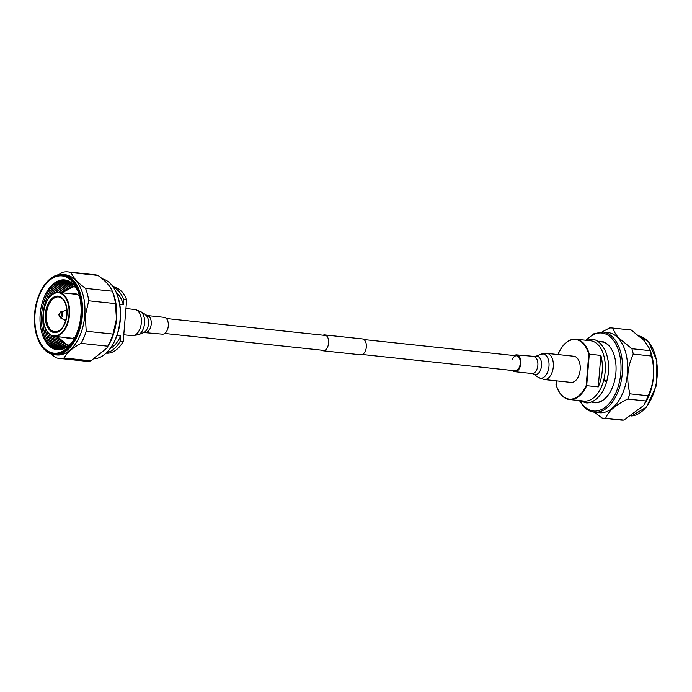 <?xml version="1.0" encoding="UTF-8"?>
<svg xmlns="http://www.w3.org/2000/svg" width="692" height="692" viewBox="0 0 692 692"><rect width="100%" height="100%" fill="white"/><g stroke="black" fill="none" stroke-linecap="round" stroke-linejoin="round"><path stroke-width="1.04" d="M323.095 335.205A7.984 4.714 96.1 0 1 324.721 334.911L362.461 338.933A7.984 4.714 96.1 0 1 366.327 347.047A7.984 4.714 96.1 0 1 360.766 354.814L323.034 350.792A7.984 4.714 96.1 0 1 321.503 350.161M324.721 334.911A7.984 4.714 96.1 0 1 328.596 343.024A7.984 4.714 96.1 0 1 323.034 350.792M81.327 315.388A39.582 23.346 -83.9 0 0 69.979 278.487A39.582 23.346 -83.9 0 0 43.881 285.822A39.582 23.346 -83.9 0 0 34.6 313.666A39.582 23.346 -83.9 0 0 38.147 339.616A39.582 23.346 -83.9 0 0 63.059 351.787A39.582 23.346 -83.9 0 0 81.327 315.388M44.046 285.588A40.326 23.779 96.1 0 1 44.21 285.355A40.326 23.779 96.1 0 1 62.825 274.49A40.326 23.779 96.1 0 1 82.357 315.474A40.326 23.779 96.1 0 1 54.287 354.693A40.326 23.779 96.1 0 1 38.371 340.153A40.326 23.779 96.1 0 1 38.259 339.884M116.472 293.053L116.81 293.849A39.219 23.121 96.1 0 1 120.33 319.557A39.219 23.121 96.1 0 1 111.135 347.142L110.633 347.851A40.326 23.779 -83.9 0 0 120.088 319.488A40.326 23.779 -83.9 0 0 116.472 293.053A40.326 23.779 -83.9 0 0 102.321 278.815M66.951 346.995A36.001 21.227 96.1 0 1 65.567 345.178M66.095 347.557A36.001 21.227 96.1 0 1 63.292 343.812M65.238 348.05A36.001 21.227 96.1 0 1 60.351 340.957M64.382 348.483A36.001 21.227 96.1 0 1 57.185 336.641M63.517 348.863A36.001 21.227 96.1 0 1 55.706 336.476M62.635 349.183A36.001 21.227 96.1 0 1 54.218 336.321M61.735 349.443A36.001 21.227 96.1 0 1 52.687 336.018M60.809 349.65A36.001 21.227 96.1 0 1 51.026 335.317M59.823 349.789A36.001 21.227 96.1 0 1 49.193 334.02M58.751 349.858A36.001 21.227 96.1 0 1 47.16 331.719M57.497 349.823A36.001 21.227 96.1 0 1 44.876 327.255M55.81 349.555A36.001 21.227 96.1 0 1 43.068 314.419A36.001 21.227 96.1 0 1 63.24 279.827M52.704 348.413A36.001 21.227 96.1 0 1 41.589 314.263A36.001 21.227 96.1 0 1 59.962 280.295M57.22 349.797A35.145 20.725 96.1 0 1 40.205 314.082A35.145 20.725 96.1 0 1 64.667 279.897A35.145 20.725 -83.9 0 0 40.188 314.082A35.145 20.725 -83.9 0 0 57.211 349.789A35.145 20.725 -83.9 0 0 72.617 341.45M50.923 353.906L55.749 357.678A43.466 25.63 -83.9 0 0 58.855 358.335A43.466 25.63 -83.9 0 0 64.148 357.989C66.821 352.799 72.444 347.912 81.016 343.344L107.762 346.19L107.07 347.47A40.326 23.779 -83.9 0 0 116.524 319.107A40.326 23.779 -83.9 0 0 112.908 292.673L112.069 290.675L112.277 291.202L85.54 288.348C77.815 282.777 73.023 277.509 71.172 272.553A43.466 25.63 -83.9 0 0 68.067 271.887A43.466 25.63 -83.9 0 0 62.773 272.241L58.517 274.689M54.287 354.693L56.666 354.944A40.326 23.779 -83.9 0 0 84.735 315.725A40.326 23.779 -83.9 0 0 65.204 274.741L62.825 274.49M35.032 313.684A38.847 22.905 -83.9 0 0 46.174 349.892A38.847 22.905 -83.9 0 0 71.786 342.696A38.847 22.905 -83.9 0 0 80.895 315.379A38.847 22.905 -83.9 0 0 77.409 289.905A38.847 22.905 -83.9 0 0 52.964 277.959A38.847 22.905 -83.9 0 0 35.032 313.684M71.172 272.553L97.909 275.399A43.466 25.63 -83.9 0 0 94.804 274.733L68.067 271.887M97.909 275.399C105.642 280.969 110.426 286.237 112.277 291.202A43.466 25.63 -83.9 0 1 115.469 303.624L116.446 319.09L112.969 334.072L86.223 331.226L85.254 315.76L88.732 300.778A43.466 25.63 -83.9 0 0 85.54 288.348M71.856 286.159A36.001 21.227 96.1 0 1 73.586 284.68M69.338 287.024A36.001 21.227 96.1 0 1 72.868 283.954M65.861 289.187A36.001 21.227 96.1 0 1 72.141 283.288M61.865 292.751A36.001 21.227 96.1 0 1 71.388 282.682M60.377 292.595A36.001 21.227 96.1 0 1 70.619 282.128M58.889 292.431A36.001 21.227 96.1 0 1 69.831 281.635M57.332 292.405A36.001 21.227 96.1 0 1 69.01 281.186M55.559 292.742A36.001 21.227 96.1 0 1 68.145 280.796M53.5 293.624A36.001 21.227 96.1 0 1 67.21 280.45M51.018 295.449A36.001 21.227 96.1 0 1 66.181 280.156M47.852 299.333A36.001 21.227 96.1 0 1 64.944 279.931M77.962 291.297A35.145 20.725 -83.9 0 0 64.659 279.897M81.016 343.344A43.466 25.63 -83.9 0 0 86.223 331.226M58.855 358.335L85.592 361.189A43.466 25.63 -83.9 0 0 90.886 360.835L64.148 357.989M88.732 300.778L115.469 303.624M107.762 346.19A43.466 25.63 -83.9 0 0 112.969 334.072M106.3 348.569L90.886 360.835M94.544 358.75A40.326 23.779 -83.9 0 0 110.633 347.851M106.568 352.695A33.294 19.636 -83.9 0 0 120.261 341.13L123.228 341.45L126.662 299.757L123.686 299.437L123.271 304.541L119.733 304.169M123.271 304.541A30.336 17.888 -83.9 0 0 116.152 292.309M106.101 353.136L106.136 353.145A33.294 19.636 -83.9 0 0 123.228 341.45M123.686 299.437A33.294 19.636 -83.9 0 0 113.523 287.457M126.662 299.757A33.294 19.636 -83.9 0 0 113.185 286.929L113.159 286.921M110.166 348.508A30.336 17.888 -83.9 0 0 120.685 336.018L120.261 341.13M116.931 335.62L120.685 336.018M163.987 317.325A8.46 4.991 96.1 0 1 164.186 317.334A8.46 4.991 96.1 0 1 168.268 326.105A8.46 4.991 96.1 0 1 162.594 334.167A8.46 4.991 96.1 0 1 162.395 334.158A8.46 4.991 96.1 0 1 162.196 334.132M362.4 354.512L515.021 370.774A7.517 4.429 -83.9 0 0 519.208 367.495A7.517 4.429 -83.9 0 0 520.038 359.996A7.517 4.429 -83.9 0 0 516.613 355.818A7.517 4.429 -83.9 0 0 512.417 359.105M512.746 370.531A8.46 4.991 -83.9 0 0 514.917 371.708A8.46 4.991 -83.9 0 0 519.631 368.014A8.46 4.991 -83.9 0 0 520.566 359.58A8.46 4.991 -83.9 0 0 516.708 354.884A8.46 4.991 -83.9 0 0 514.338 355.576M546.939 353.378A13.157 7.759 -83.9 0 1 552.934 360.679A13.157 7.759 -83.9 0 1 551.489 373.801A13.157 7.759 -83.9 0 1 544.154 379.545L571.021 382.408A13.157 7.759 -83.9 0 0 578.356 376.664A13.157 7.759 -83.9 0 0 579.801 363.542A13.157 7.759 -83.9 0 0 573.806 356.242L546.939 353.378L540.824 354.261A12.214 7.205 -83.9 0 1 548.176 359.079A12.214 7.205 -83.9 0 1 547.294 372.876A12.214 7.205 -83.9 0 1 538.359 377.399L533.48 374.043A9.255 5.458 -83.9 0 0 540.244 370.618A9.255 5.458 -83.9 0 0 540.91 360.16A9.255 5.458 -83.9 0 0 535.348 356.51L516.708 354.884M586.167 340.282L592.24 339.443C596.625 339.314 600.916 342.955 605.128 350.368C608.995 359.364 609.6 369.442 606.936 380.591L606.149 380.695C603.562 380.107 602.896 379.718 604.151 379.536M604.202 380.202L603.718 380.159M603.978 380.176C602.732 380.358 603.398 380.747 605.976 381.335L606.763 381.231L605.924 380.661M597.802 341.416A30.889 18.217 96.1 0 1 608.977 345.706A30.889 18.217 96.1 0 1 613.129 352.436A30.889 18.217 96.1 0 1 608.657 394.414A30.889 18.217 96.1 0 1 591.357 401.957M592.784 402A30.526 18.001 -83.9 0 0 594.731 402.398A30.526 18.001 -83.9 0 0 608.744 394.293M613.181 352.565A30.526 18.001 -83.9 0 0 609.133 346.052A30.526 18.001 -83.9 0 0 601.201 341.701A30.526 18.001 -83.9 0 0 599.211 341.675M602.827 332.013L607.879 332.549A40.326 23.779 96.1 0 1 618.371 338.302A40.326 23.779 96.1 0 1 625.551 384.683A40.326 23.779 96.1 0 1 599.341 412.743L594.29 412.207A40.326 23.779 96.1 0 0 620.499 384.138A40.326 23.779 96.1 0 0 613.32 337.765A40.326 23.779 96.1 0 0 602.827 332.013L593.995 333.691L585.856 340.248M613.138 328.103C613.795 331.208 615.69 334.513 618.804 338.016L631.891 348.725L650.022 350.654L649.096 347.877L644.356 340.741L631.26 330.032L613.138 328.103A45.317 26.728 96.1 0 0 612.42 328.008L630.542 329.937A45.317 26.728 96.1 0 1 631.26 330.032M602.083 331.952L609.505 327.973A45.317 26.728 96.1 0 1 612.42 328.008M649.096 347.877L649.935 349.875A40.326 23.779 96.1 0 1 644.105 404.673L645.878 400.997L627.756 399.068C615.543 404.898 608.207 411.273 605.734 418.184L623.855 420.113L643.335 405.772M650.022 350.654A45.317 26.728 96.1 0 1 651.397 356.025L633.275 354.096C627.298 366.786 626.208 380.029 630.005 393.834L648.127 395.763C654.104 383.074 655.194 369.831 651.397 356.025M648.127 395.763A45.317 26.728 96.1 0 1 645.878 400.997M623.855 420.113A45.317 26.728 96.1 0 1 620.94 420.07L602.818 418.141A45.317 26.728 96.1 0 1 602.101 418.046L594.177 412.198M605.734 418.184A45.317 26.728 96.1 0 1 602.818 418.141M630.005 393.834A45.317 26.728 96.1 0 1 627.756 399.068M631.891 348.725A45.317 26.728 96.1 0 1 633.275 354.096M602.204 371.249A30.336 17.888 -83.9 0 0 600.872 355.42L589.29 354.183L586.704 385.66L598.286 386.897A30.336 17.888 -83.9 0 0 602.204 371.249M561.835 347.479A30.336 17.888 96.1 0 1 575.926 339.192L590.484 340.741A30.336 17.888 96.1 0 1 605.171 371.569A30.336 17.888 96.1 0 1 584.057 401.075L569.499 399.526A30.336 17.888 96.1 0 1 557.467 388.454M607.991 360.056A30.336 17.888 96.1 0 1 608.441 371.915A30.336 17.888 96.1 0 1 605.232 385.894M598.286 386.897L600.872 355.42M555.987 384.475C558.695 393.54 563.202 398.557 569.499 399.526A30.336 17.888 96.1 0 0 586.704 385.66L586.193 385.513L588.762 354.243L589.29 354.183A30.336 17.888 96.1 0 0 575.926 339.192C568.962 338.846 563.176 343.474 558.565 353.067M556.134 384.527L556.065 384.406A29.964 17.672 -83.9 0 0 586.193 385.513M588.762 354.243A29.964 17.672 -83.9 0 0 558.634 353.136L558.721 353.05M75.497 287.033A29.228 17.231 -83.9 0 0 62.73 292.846M79.45 296.081A22.75 13.416 -83.9 0 0 70.722 293.693M66.043 337.584A22.75 13.416 -83.9 0 0 75.082 337.09M58.059 336.727A29.228 17.231 -83.9 0 0 69.312 345.1M45.369 313.934A18.312 10.795 96.1 0 1 57.678 296.098A18.312 10.795 96.1 0 1 66.986 314.739A18.312 10.795 96.1 0 1 54.685 332.575A18.312 10.795 96.1 0 1 45.369 313.934M58.638 296.929A17.577 10.363 -83.9 0 0 46.407 314.021A17.577 10.363 -83.9 0 0 54.91 331.875C61.078 331.632 65.057 325.915 66.847 314.739C66.986 304.169 64.244 298.235 58.638 296.929M48.544 298.486A22.066 13.01 96.1 0 1 58.811 292.422A22.066 13.01 96.1 0 1 69.503 314.851A22.066 13.01 96.1 0 1 54.14 336.312A22.066 13.01 96.1 0 1 45.378 328.224M68.984 314.808A21.694 12.793 -83.9 0 0 57.955 292.725A21.694 12.793 -83.9 0 0 43.371 313.865A21.694 12.793 -83.9 0 0 54.4 335.949A21.694 12.793 -83.9 0 0 68.984 314.808M60.74 311.867L58.829 314.73L60.117 317.714A3.01 1.773 -83.9 0 0 62.6 314.895A3.01 1.773 -83.9 0 0 60.74 311.867L66.674 310.275M61.346 314.808A1.955 1.15 -83.9 0 0 60.351 312.819A1.955 1.15 -83.9 0 0 59.036 314.722A1.955 1.15 -83.9 0 0 60.031 316.711A1.955 1.15 -83.9 0 0 61.346 314.808M65.576 320.517A5.285 3.114 -83.9 0 0 65.766 320.604L60.117 317.714M146.929 315.509A8.46 4.991 96.1 0 1 147.128 315.517A8.46 4.991 96.1 0 1 151.211 324.288A8.46 4.991 96.1 0 1 145.545 332.35A8.46 4.991 96.1 0 1 145.337 332.342A8.46 4.991 96.1 0 1 145.259 332.333M145.623 314.998A9.255 5.458 96.1 0 1 148.469 324.167A9.255 5.458 96.1 0 1 143.754 332.532L138.279 334.79A12.214 7.205 96.1 0 0 144.49 323.744A12.214 7.205 96.1 0 0 140.744 311.642L147.128 315.517L164.186 317.334M134.637 309.471A13.157 7.759 96.1 0 1 134.949 309.497A13.157 7.759 96.1 0 1 141.298 323.138A13.157 7.759 96.1 0 1 132.475 335.681A13.157 7.759 96.1 0 1 132.163 335.663L123.781 334.772M533.48 374.043L531.975 373.524A8.46 4.991 -83.9 0 0 536.689 369.831A8.46 4.991 -83.9 0 0 537.615 361.397A8.46 4.991 -83.9 0 0 533.766 356.7M631.571 415.953A40.326 23.779 -83.9 0 0 655.748 385.799A40.326 23.779 -83.9 0 0 648.084 341.467A40.326 23.779 -83.9 0 0 639.347 336.018M579.948 400.746A39.219 23.121 -83.9 0 0 583.313 405.417A39.219 23.121 -83.9 0 0 616.105 392.286A39.219 23.121 -83.9 0 0 612.022 338.613A39.219 23.121 -83.9 0 0 586.401 340.196M558.634 353.136L558.513 354.615M556.351 380.842L556.065 384.406M516.613 355.818L363.992 339.564M326.261 335.542L166.357 318.51M324.669 350.498L164.765 333.466M74.606 285.848L62.306 292.794M57.626 336.684L68.188 346.069M43.881 285.822L44.21 285.355M38.147 339.616L38.371 340.153M77.219 294.385L58.811 292.422C50.473 292.941 45.309 300.094 43.302 313.865C42.956 326.875 46.563 334.357 54.14 336.312L72.539 338.276M143.754 332.532L162.395 334.158M125.935 308.537L134.949 309.497L140.744 311.642M132.163 335.663L138.279 334.79M531.975 373.524L514.917 371.708M544.154 379.545L538.359 377.399M535.348 356.51L540.824 354.261M579.74 400.616L585.501 402.718C590.89 404.18 602.291 398.056 606.763 381.231M639.339 336.009L648.499 341.666L656.933 360.93L656.163 385.989L646.518 407.086L631.554 415.97M579.429 400.582L583.382 406.256C586.582 409.759 590.215 411.74 594.29 412.207M597.992 341.545L603.147 342.09M591.565 401.87L596.72 402.424M558.565 353.076L558.435 354.607M556.282 380.834L555.987 384.467"/></g></svg>
